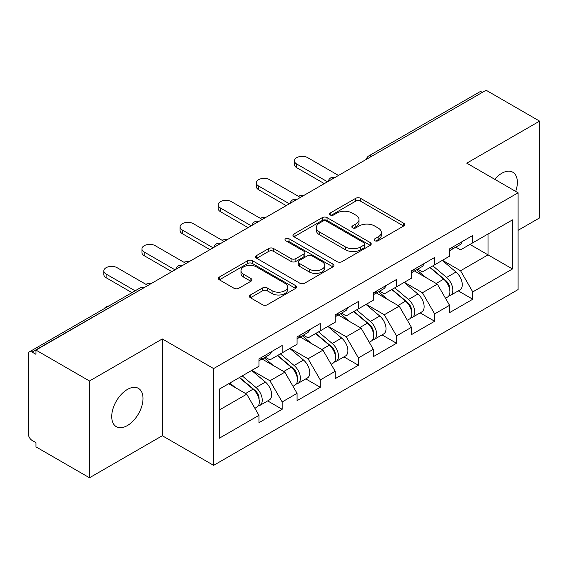 <?xml version="1.0" encoding="UTF-8"?>
<svg xmlns="http://www.w3.org/2000/svg" width="568" height="568" viewBox="0 0 568 568"><rect width="100%" height="100%" fill="white"/><g stroke="black" fill="none" stroke-linecap="round" stroke-linejoin="round"><path stroke-width="0.85" d="M374.852 240.725A2.371 1.37 0 0 0 378.203 240.725L403.692 226.014A3.394 1.96 0 0 0 404.686 224.63A3.394 1.96 0 0 0 403.692 223.245L360.517 198.317A3.394 1.96 0 0 0 355.717 198.317L330.235 213.035A2.371 1.37 0 0 0 329.539 214.001A2.371 1.37 0 0 0 330.235 214.974A2.371 1.37 0 0 0 333.594 214.974L336.888 213.071A10.856 6.269 0 0 1 352.245 213.071L355.838 215.144A10.856 6.269 0 0 1 359.019 219.575A10.856 6.269 0 0 1 355.838 224.005L352.543 225.915A2.371 1.37 0 0 0 351.848 226.88A2.371 1.37 0 0 0 352.543 227.853A2.371 1.37 0 0 0 355.902 227.853L359.196 225.943A10.856 6.269 0 0 1 374.546 225.943L378.146 228.024A10.856 6.269 0 0 1 381.327 232.454A10.856 6.269 0 0 1 378.146 236.884L374.852 238.787A2.371 1.37 0 0 0 374.156 239.76A2.371 1.37 0 0 0 374.852 240.725L374.852 238.787M127.367 389.456A22.116 12.766 -60 0 1 138.422 388.363A22.116 12.766 -60 0 1 141.815 406.084A22.116 12.766 -60 0 1 127.367 425.574A22.116 12.766 -60 0 1 116.305 426.667A22.116 12.766 -60 0 1 112.918 408.946A22.116 12.766 -60 0 1 127.367 389.456M494.714 179.289A22.116 12.766 -60 0 1 501.721 173.325A22.116 12.766 -60 0 1 512.783 172.225A22.116 12.766 -60 0 1 515.701 191.409M250.424 294.977A3.394 1.96 0 0 0 249.43 296.361A3.394 1.96 0 0 0 250.424 297.746L262.537 304.739A3.394 1.96 0 0 0 267.336 304.739L295.637 288.402A3.394 1.96 0 0 0 296.631 287.017A3.394 1.96 0 0 0 295.637 285.633L252.462 260.705A3.394 1.96 0 0 0 247.662 260.705L219.362 277.042A3.394 1.96 0 0 0 218.368 278.426A3.394 1.96 0 0 0 219.362 279.811L233.995 288.26A3.394 1.96 0 0 0 238.787 288.26L250.9 281.266A3.394 1.96 0 0 0 251.894 279.882A3.394 1.96 0 0 0 250.9 278.498L243.651 274.308A9.074 5.24 0 0 1 240.988 270.602A9.074 5.24 0 0 1 246.59 265.767A9.074 5.24 0 0 1 256.48 266.903L284.902 283.311A9.074 5.24 0 0 1 287.557 287.017A9.074 5.24 0 0 1 281.962 291.853A9.074 5.24 0 0 1 272.072 290.717L267.336 287.983A3.394 1.96 0 0 0 262.537 287.983L250.424 294.977L250.424 297.746M162.306 338.947L89.488 380.993L35.976 350.094L486.087 90.227L539.6 121.126L466.782 163.165L518.094 192.793L213.625 368.575L162.306 338.947L162.306 435.734L213.625 465.355L213.625 368.575M337.129 261.671A3.394 1.96 0 0 0 341.929 261.671L370.23 245.333A3.394 1.96 0 0 0 371.224 243.949A3.394 1.96 0 0 0 370.23 242.564L327.054 217.636A3.394 1.96 0 0 0 322.262 217.636L293.954 233.981A3.394 1.96 0 0 0 292.96 235.365A3.394 1.96 0 0 0 293.954 236.749L337.129 261.671M286.634 241.244A2.371 1.37 0 0 1 289.041 241.577L289.041 238.759L332.933 264.099A3.394 1.96 0 0 1 333.927 265.483A3.394 1.96 0 0 1 332.933 266.868L304.633 283.205A3.394 1.96 0 0 1 299.833 283.205L256.658 258.284L256.658 255.515A3.394 1.96 0 0 0 255.664 256.899A3.394 1.96 0 0 0 256.658 258.284M256.658 255.515L268.77 248.521A3.394 1.96 0 0 1 273.57 248.521L291.079 258.625A3.394 1.96 0 0 0 295.878 258.625L303.908 253.988A3.394 1.96 0 0 0 304.902 252.604A3.394 1.96 0 0 0 303.908 251.219L285.683 240.697A2.371 1.37 0 0 1 284.987 239.724A2.371 1.37 0 0 1 286.45 238.461A2.371 1.37 0 0 1 289.041 238.759M213.625 465.355L518.094 289.574L518.094 192.793M267.67 400.909L282.168 409.279L282.168 401.945L269.949 380.78L251.865 370.343M282.168 409.279L258.951 422.684L258.951 415.343L219.248 438.269L219.248 389.172L258.951 366.246L258.951 358.912L282.168 345.507L282.168 352.849L297.071 344.243L297.071 336.902L320.288 323.504L320.288 330.839L335.191 322.233L335.191 314.899L358.408 301.494L358.408 308.829L373.311 300.224L373.311 292.889L396.528 279.484L396.528 286.819L411.431 278.214L411.431 270.879L434.648 257.474L434.648 264.816L449.551 256.204L449.551 248.869L472.768 235.471L472.768 242.806L512.478 219.88L512.478 268.976L472.768 291.902L460.549 270.737L442.465 260.3M458.269 290.866L472.768 299.237L472.768 291.902M472.768 299.237L449.551 312.641L449.551 305.3L434.648 313.912L422.429 292.747L404.345 282.31M420.15 312.876L434.648 321.247L434.648 313.912M434.648 321.247L411.431 334.651L411.431 327.31L396.528 335.915L384.309 314.757L366.225 304.313M382.03 334.886L396.528 343.257L396.528 335.915M396.528 343.257L373.311 356.654L373.311 349.32L358.408 357.925L346.189 336.767L328.105 326.323M343.91 356.889L358.408 365.26L358.408 357.925M358.408 365.26L335.191 378.664L335.191 371.33L320.288 379.935L308.069 358.77L289.985 348.333M305.79 378.899L320.288 387.269L320.288 379.935M320.288 387.269L297.071 400.674L297.071 393.34L282.168 401.945M265.228 357.173L269.949 359.899L282.168 352.849M269.949 380.78L284.852 372.175L262.047 359.004M297.071 393.34L284.852 372.175M303.347 335.163L308.069 337.889L320.288 330.839M308.069 358.77L322.972 350.165L300.167 337.001M335.191 371.33L322.972 350.165M341.467 313.16L346.189 315.886L358.408 308.829M346.189 336.767L361.099 328.155L338.287 314.991M373.311 349.32L361.099 328.155M379.587 291.15L384.309 293.876L396.528 286.819M384.309 314.757L399.219 306.152L376.406 292.981M411.431 327.31L399.219 306.152M417.707 269.14L422.429 271.866L434.648 264.816M422.429 292.747L437.339 284.142L414.526 270.971M449.551 305.3L437.339 284.142M482.417 92.343L371.728 156.25M370.166 157.151A5.183 2.996 120 0 1 371.479 156.108A5.183 2.996 60 0 0 368.888 155.852L479.584 91.945A5.183 2.996 60 0 1 482.175 92.201M455.827 247.13L460.549 249.856L472.768 242.806M460.549 270.737L488.04 254.869L488.04 233.988L512.478 219.88M469.956 244.425L512.478 268.976M518.094 230.317L539.6 217.906L539.6 121.126M89.488 380.993L89.488 477.773L35.976 446.874L35.976 442.642L32.064 440.385A5.183 2.996 -120 0 1 28.4 434.037L28.4 354.183A5.183 2.996 -120 0 1 29.472 351.812A5.183 2.996 -120 0 1 32.064 352.068L35.976 354.325L35.976 350.094M89.488 477.773L162.306 435.734M219.248 410.053L246.732 394.185L228.655 383.741M258.951 415.343L246.732 394.185M375.796 241.066L378.146 239.71A10.856 6.269 0 0 0 381.327 235.28L381.327 232.454M359.019 219.575L359.019 222.4A10.856 6.269 0 0 1 355.838 226.831L353.488 228.187M403.649 226.043L360.517 201.143A3.394 1.96 0 0 0 355.717 201.143L331.187 215.307M370.187 245.362L327.054 220.462A3.394 1.96 0 0 0 322.262 220.462L294.004 236.771M364.237 244.914A2.371 1.37 0 0 0 364.933 243.949A2.371 1.37 0 0 0 364.237 242.976L326.337 221.101A2.371 1.37 0 0 0 322.979 221.101L319.5 223.11A10.856 6.269 0 0 0 316.319 227.541A10.856 6.269 0 0 0 319.5 231.971L345.408 246.924A10.856 6.269 0 0 0 360.758 246.924L364.237 244.914L364.237 247.74A2.371 1.37 0 0 0 364.933 246.768L364.933 243.949M316.319 227.541L316.319 230.359A10.856 6.269 0 0 0 319.5 234.79L319.5 231.971M364.237 247.74L360.758 249.75A10.856 6.269 0 0 1 345.408 249.75L319.5 234.79M256.708 258.305L268.77 251.34L268.77 248.521M304.902 252.604L304.902 255.422A3.394 1.96 0 0 1 303.908 256.807L295.878 261.45A3.394 1.96 0 0 1 291.079 261.45L273.57 251.34A3.394 1.96 0 0 0 268.77 251.34M289.041 241.577L332.891 266.896M309.248 269.118A9.074 5.24 0 0 0 319.138 270.254A9.074 5.24 0 0 0 324.74 265.412A9.074 5.24 0 0 0 322.077 261.706L312.066 255.927A3.394 1.96 0 0 0 307.267 255.927L299.237 260.563A3.394 1.96 0 0 0 298.243 261.947A3.394 1.96 0 0 0 299.237 263.339L309.248 269.118L309.248 271.937A9.074 5.24 0 0 0 319.138 273.073A9.074 5.24 0 0 0 324.74 268.231L324.74 265.412M298.243 261.947L298.243 264.773A3.394 1.96 0 0 0 299.237 266.158L299.237 263.339M309.248 271.937L299.237 266.158M287.557 287.017L287.557 289.836A9.074 5.24 0 0 1 281.962 294.678A9.074 5.24 0 0 1 272.072 293.542L267.336 290.809A3.394 1.96 0 0 0 262.537 290.809L250.467 297.774M240.988 270.602L240.988 273.428A9.074 5.24 0 0 0 243.651 277.134L243.651 274.308M250.857 281.295L243.651 277.134M295.594 288.423L252.462 263.524A3.394 1.96 0 0 0 247.662 263.524L219.404 279.839M303.511 195.633A7.774 4.487 0 0 0 298.221 196.201M446.647 281.337L444.936 280.344M448.834 295.871A11.403 6.582 -120 0 0 450.488 295.36A11.403 6.582 -120 0 0 452.54 287.387A11.403 6.582 -120 0 0 446.604 277.454L432.851 265.852M450.488 295.36L459.895 289.928A11.403 6.582 -120 0 0 461.947 281.955A11.403 6.582 -120 0 0 456.012 272.022L442.259 260.421M430.196 267.379L445.887 280.62A6.908 3.99 60 0 1 449.622 289.133M445.482 298.25L447.556 297.05A11.403 6.582 -120 0 0 449.607 289.084A11.403 6.582 -120 0 0 443.672 279.151L429.919 267.542M425.95 277.567L416.671 269.736M338.493 175.441L307.7 157.663A7.774 4.487 0 0 0 299.229 156.69A7.774 4.487 0 0 0 294.43 160.836A7.774 4.487 0 0 0 296.709 164.01L296.709 167.681A7.774 4.487 180 0 1 294.43 164.507L294.43 160.836M449.678 248.798A11.403 6.582 60 0 1 449.551 249.245M324.321 183.62L296.709 167.681M452.611 247.101A11.403 6.582 60 0 1 450.488 250.211A11.403 6.582 60 0 1 449.551 250.602M462.018 241.67A11.403 6.582 60 0 1 459.895 244.78L450.488 250.211M327.495 181.788L296.709 164.01M265.391 217.643A7.774 4.487 0 0 0 260.101 218.211M408.527 303.34L406.816 302.353M410.714 317.881A11.403 6.582 -120 0 0 412.368 317.363A11.403 6.582 -120 0 0 414.42 309.397A11.403 6.582 -120 0 0 408.484 299.464L394.725 287.862M412.368 317.363L421.775 311.931A11.403 6.582 -120 0 0 423.827 303.965A11.403 6.582 -120 0 0 417.892 294.032L404.139 282.431M392.076 289.389L407.767 302.623A6.908 3.99 60 0 1 411.495 311.143M407.362 320.26L409.436 319.06A11.403 6.582 -120 0 0 411.488 311.094A11.403 6.582 -120 0 0 405.552 301.154L391.792 289.552M387.83 299.577L378.551 291.746M227.271 239.646A7.774 4.487 0 0 0 221.974 240.221M370.407 325.35L368.696 324.363M372.594 339.891A11.403 6.582 -120 0 0 374.248 339.373A11.403 6.582 -120 0 0 376.3 331.407A11.403 6.582 -120 0 0 370.357 321.474L356.605 309.865M374.248 339.373L383.656 333.941A11.403 6.582 -120 0 0 385.707 325.975A11.403 6.582 -120 0 0 379.772 316.042L366.019 304.434M353.956 311.399L369.647 324.633A6.908 3.99 60 0 1 373.375 333.146M369.243 342.27L371.316 341.07A11.403 6.582 -120 0 0 373.368 333.096A11.403 6.582 -120 0 0 367.425 323.164L353.672 311.562M349.71 321.587L340.431 313.756M189.151 261.656A7.774 4.487 0 0 0 183.854 262.231M332.287 347.36L330.576 346.373M334.474 361.894A11.403 6.582 -120 0 0 336.128 361.383A11.403 6.582 -120 0 0 338.18 353.417A11.403 6.582 -120 0 0 332.237 343.477L318.485 331.875M336.128 361.383L345.536 355.951A11.403 6.582 -120 0 0 347.588 347.985A11.403 6.582 -120 0 0 341.652 338.045L327.892 326.444M315.836 333.409L331.527 346.643A6.908 3.99 60 0 1 335.255 355.156M331.123 364.273L333.196 363.073A11.403 6.582 -120 0 0 335.248 355.106A11.403 6.582 -120 0 0 329.305 345.174L315.552 333.572M311.591 343.59L302.311 335.766M151.031 283.666A7.774 4.487 0 0 0 145.735 284.234M294.167 369.37L292.456 368.383M296.354 383.904A11.403 6.582 -120 0 0 298.008 383.393A11.403 6.582 -120 0 0 300.06 375.42A11.403 6.582 -120 0 0 294.118 365.487L280.365 353.885M298.008 383.393L307.416 377.961A11.403 6.582 -120 0 0 309.468 369.988A11.403 6.582 -120 0 0 303.525 360.055L289.772 348.454M277.716 355.412L293.407 368.653A6.908 3.99 60 0 1 297.135 377.166M293.003 386.283L295.076 385.083A11.403 6.582 -120 0 0 297.128 377.116A11.403 6.582 -120 0 0 291.185 367.184L277.433 355.575M273.471 365.6L264.191 357.769M109.077 305.854A7.774 4.487 0 0 0 104.249 308.644M256.047 391.373L254.336 390.386M258.234 405.914A11.403 6.582 -120 0 0 259.888 405.403A11.403 6.582 -120 0 0 261.94 397.43A11.403 6.582 -120 0 0 255.998 387.497L242.245 375.895M259.888 405.403L269.296 399.971A11.403 6.582 -120 0 0 271.348 391.998A11.403 6.582 -120 0 0 265.405 382.065L251.652 370.464M239.597 377.422L255.288 390.656A6.908 3.99 60 0 1 259.015 399.176M254.883 408.293L256.956 407.093A11.403 6.582 -120 0 0 259.008 399.126A11.403 6.582 -120 0 0 253.065 389.186L239.313 377.585M235.351 387.61L229.905 383.017M300.373 197.444L269.58 179.673A7.774 4.487 0 0 0 261.11 178.7A7.774 4.487 0 0 0 256.31 182.846A7.774 4.487 0 0 0 258.589 186.02L258.589 189.691A7.774 4.487 180 0 1 256.31 186.517L256.31 182.846M411.559 270.808A11.403 6.582 60 0 1 411.431 271.255M286.201 205.63L258.589 189.691M414.491 269.111A11.403 6.582 60 0 1 412.368 272.221A11.403 6.582 60 0 1 411.431 272.604M423.898 263.68A11.403 6.582 60 0 1 421.775 266.79L412.368 272.221M289.375 203.798L258.589 186.02M262.253 219.454L231.46 201.683A7.774 4.487 0 0 0 222.99 200.71A7.774 4.487 0 0 0 218.19 204.856A7.774 4.487 0 0 0 220.469 208.03L220.469 211.694A7.774 4.487 180 0 1 218.19 208.52L218.19 204.856M373.439 292.811A11.403 6.582 60 0 1 373.311 293.265M248.081 227.64L220.469 211.694M376.371 291.121A11.403 6.582 60 0 1 374.248 294.231A11.403 6.582 60 0 1 373.311 294.614M385.779 285.69A11.403 6.582 60 0 1 383.656 288.8L374.248 294.231M251.255 225.801L220.469 208.03M224.133 241.464L193.34 223.685A7.774 4.487 0 0 0 184.87 222.713A7.774 4.487 0 0 0 180.07 226.859A7.774 4.487 0 0 0 182.349 230.04L182.349 233.704A7.774 4.487 180 0 1 180.07 230.53L180.07 226.859M335.319 314.821A11.403 6.582 60 0 1 335.191 315.275M209.961 249.643L182.349 233.704M338.251 313.131A11.403 6.582 60 0 1 336.128 316.234A11.403 6.582 60 0 1 335.191 316.624M347.659 307.7A11.403 6.582 60 0 1 345.536 310.803L336.128 316.234M213.135 247.811L182.349 230.04M186.013 263.474L155.22 245.696A7.774 4.487 0 0 0 146.75 244.723A7.774 4.487 0 0 0 141.95 248.869A7.774 4.487 0 0 0 144.229 252.043L144.229 255.714A7.774 4.487 180 0 1 141.95 252.54L141.95 248.869M297.199 336.831A11.403 6.582 60 0 1 297.071 337.278M171.841 271.653L144.229 255.714M300.131 335.141A11.403 6.582 60 0 1 298.008 338.244A11.403 6.582 60 0 1 297.071 338.635M309.539 329.71A11.403 6.582 60 0 1 307.416 332.812L298.008 338.244M175.015 269.821L144.229 252.043M147.893 285.484L117.1 267.705A7.774 4.487 0 0 0 108.63 266.733A7.774 4.487 0 0 0 103.83 270.879A7.774 4.487 0 0 0 106.109 274.053L106.109 277.724A7.774 4.487 180 0 1 103.83 274.55L103.83 270.879M259.079 358.841A11.403 6.582 60 0 1 258.951 359.288M131.953 292.648L106.109 277.724M262.011 357.144A11.403 6.582 60 0 1 259.888 360.254A11.403 6.582 60 0 1 258.951 360.637M271.419 351.713A11.403 6.582 60 0 1 269.296 354.822L259.888 360.254M135.134 290.809L106.109 274.053M143.001 288.303L32.064 352.068M144.073 287.685A5.183 2.996 -60 0 0 142.76 288.161A5.183 2.996 -120 0 0 140.168 287.905L29.472 351.812M332.046 179.161A5.183 2.996 120 0 1 333.359 178.118A5.183 2.996 -60 0 1 334.68 177.642M293.926 201.171A5.183 2.996 120 0 1 295.239 200.128A5.183 2.996 -60 0 1 296.553 199.652M255.806 223.174A5.183 2.996 120 0 1 257.119 222.138A5.183 2.996 -60 0 1 258.433 221.655M217.686 245.184A5.183 2.996 120 0 1 218.999 244.148A5.183 2.996 -60 0 1 220.313 243.665M179.566 267.194A5.183 2.996 120 0 1 180.88 266.151A5.183 2.996 -60 0 1 182.193 265.675M378.146 239.71L378.146 236.884M352.543 227.853L352.543 225.915M355.838 226.831L355.838 224.005M330.235 214.974L330.235 213.035M355.717 201.143L355.717 198.317M360.517 201.143L360.517 198.317M403.692 226.014L403.692 223.245M293.954 236.749L293.954 233.981M322.262 220.462L322.262 217.636M327.054 220.462L327.054 217.636M370.23 245.333L370.23 242.564M345.408 249.75L345.408 246.924M360.758 249.75L360.758 246.924M273.57 251.34L273.57 248.521M291.079 261.45L291.079 258.625M295.878 261.45L295.878 258.625M303.908 256.807L303.908 253.988M332.933 266.868L332.933 264.099M262.537 290.809L262.537 287.983M267.336 290.809L267.336 287.983M272.072 293.542L272.072 290.717M250.9 281.266L250.9 278.498M219.362 279.811L219.362 277.042M247.662 263.524L247.662 260.705M252.462 263.524L252.462 260.705M295.637 288.402L295.637 285.633M446.604 277.454L456.012 272.022M436.174 283.475L443.672 279.151M408.484 299.464L417.892 294.032M398.054 305.485L405.552 301.154M370.357 321.474L379.772 316.042M359.934 327.488L367.425 323.164M332.237 343.477L341.652 338.045M321.815 349.498L329.305 345.174M294.118 365.487L303.525 360.055M283.695 371.507L291.185 367.184M255.998 387.497L265.405 382.065M245.575 393.517L253.065 389.186M368.888 155.852A5.183 5.183 0 0 0 366.395 159.324M335.021 177.443A5.183 5.183 0 0 0 328.276 181.334M296.901 199.453A5.183 5.183 0 0 0 290.156 203.344M258.781 221.456A5.183 5.183 0 0 0 252.036 225.354M220.661 243.466A5.183 5.183 0 0 0 213.916 247.364M182.541 265.476A5.183 5.183 0 0 0 175.796 269.367M144.421 287.486A5.183 5.183 0 0 0 140.168 287.905"/></g></svg>
